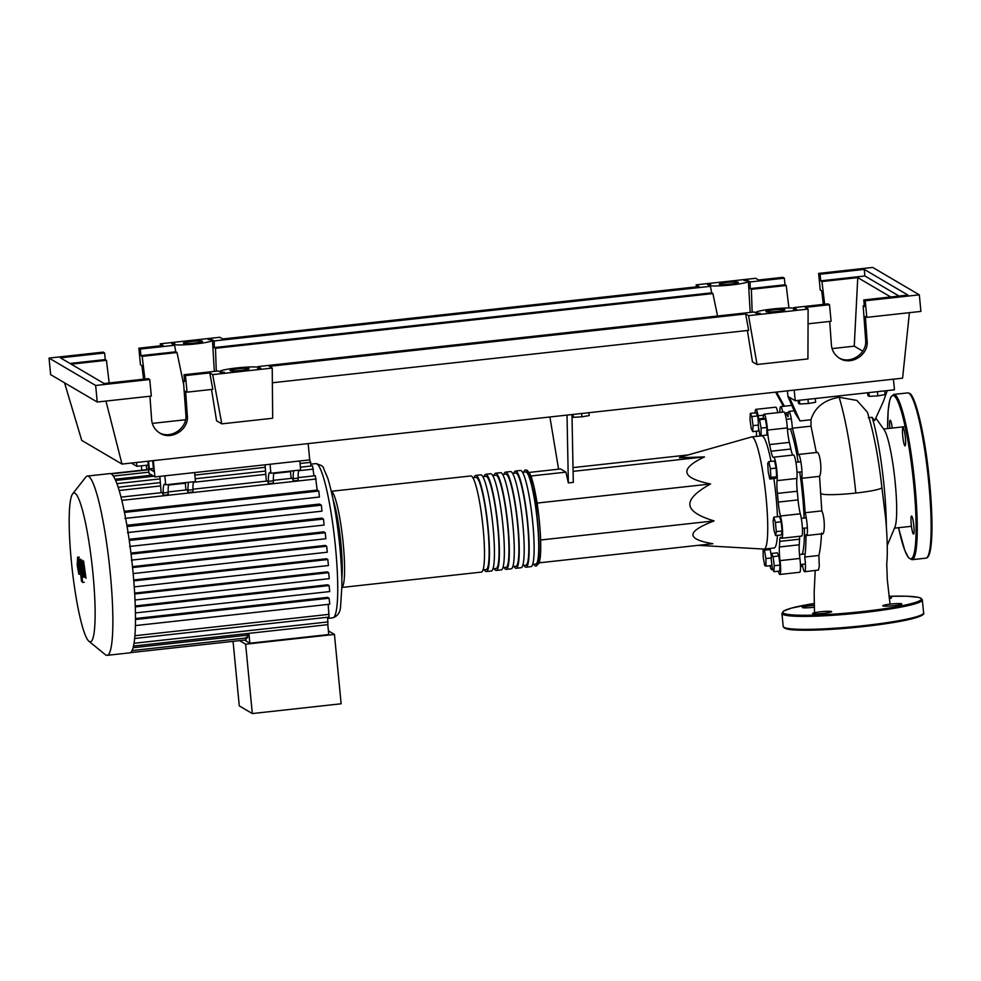 <?xml version="1.0" encoding="UTF-8"?>
<svg xmlns="http://www.w3.org/2000/svg" width="981" height="981" viewBox="0 0 981 981"><rect width="100%" height="100%" fill="white"/><g stroke="black" fill="none" stroke-linecap="round" stroke-linejoin="round"><path stroke-width="1.47" d="M136.506 462.48L136.874 466.318L131.307 463.044M148.254 465.068L136.874 466.318M802.151 554.277A67.861 9.16 -96.3 0 0 804.432 528.158M804.138 518.054A67.861 9.16 -96.3 0 0 802.507 494.939A67.861 9.16 -96.3 0 0 799.76 472.045M698.178 545.338L763.954 549.09A56.42 7.615 -96.3 0 0 764.138 549.09A56.42 7.615 -96.3 0 0 766.112 497.796A56.42 7.615 -96.3 0 0 751.789 436.913A56.42 7.615 -96.3 0 0 751.618 436.95L680.544 457.097L679.355 457.784L704.493 456.888C679.134 468.93 681.145 477.968 710.538 483.976C696.216 491.935 689.324 498.912 689.864 504.921C690.477 510.905 698.558 516.239 714.094 520.911C686.308 531.518 685.891 539.133 712.856 543.719L539.562 562.787L539.66 561.132M773.886 478.581A56.42 7.615 83.7 0 1 776.045 496.705A56.42 7.615 83.7 0 1 777.442 516.742M777.418 535.368A56.42 7.615 83.7 0 1 774.058 547.999L764.138 549.09M573.051 414.448L573.333 417.305L581.941 416.827L589.201 415.564L588.931 412.694M581.623 413.504L581.941 416.827M572.021 416.533L573.333 417.305M558.581 469.188L549.9 416.986M567.018 415.11L568.342 482.922L565.939 472.143L560.556 468.967L529.225 472.425M571.972 414.558L573.309 482.37L568.342 482.922M573.014 467.606L688.221 454.926M573.088 471.358L704.493 456.888M537.551 506.159L537.245 503.057L710.538 483.976M540.69 542.064L540.506 536.901M540.801 539.979L714.094 520.911M531.714 478.213L531.212 475.957L565.939 472.143M537.245 503.057L536.693 500.543M751.789 436.913L761.71 435.822A56.42 7.615 83.7 0 1 771.017 461.389M764.653 565.363L763.206 556.987L763.108 549.397L764.457 550.182L765.903 558.557L765.989 566.147L764.653 565.363M764.457 550.182L770.208 549.556L768.871 548.759L763.108 549.397M771.274 557.968L765.903 558.557M770.208 549.556L771.373 556.276M771.728 563.388L771.753 565.522L765.989 566.147M773.935 571.69L772.403 568.539L771.201 559.428L771.52 553.468L773.053 556.619L774.254 565.73L773.935 571.69L779.687 571.052L780.018 565.093L774.254 565.73M773.053 556.619L778.804 555.982L777.283 552.83L771.52 553.468M778.804 555.982L780.018 565.093M776.302 531.653L775.579 535.577L773.972 530.28L773.089 521.058L773.801 517.134L775.419 522.432L776.302 531.653L782.053 531.015L781.342 534.939L775.579 535.577M775.419 522.432L781.17 521.794L779.564 516.509L773.801 517.134M781.17 521.794L782.053 531.015M770.367 468.71L770.882 477.404L769.803 479.035L768.233 471.947L767.718 463.253L768.785 461.634L770.367 468.71L776.13 468.072L776.633 476.778L770.882 477.404M776.633 476.778L775.566 478.397L769.803 479.035M776.13 468.072L774.549 460.996L768.785 461.634M759.613 419.733L761.048 428.108L761.146 435.699L759.797 434.902L758.362 426.527L758.264 418.936L759.613 419.733L765.364 419.095L766.811 427.471L761.048 428.108M766.811 427.471L766.897 435.061L761.146 435.699M765.364 419.095L764.015 418.298L758.264 418.936M750.318 413.406L751.851 416.557L753.052 425.656L752.734 431.615L751.201 428.476L749.999 419.365L750.318 413.406L756.081 412.768L757.614 415.919L751.851 416.557M758.338 425.08L753.052 425.656M757.614 415.919L758.288 421.07M758.644 428.182L758.485 430.99L752.734 431.615M798.203 462.076A67.861 9.16 -96.3 0 0 790.367 429.016M769.533 444.577L789.374 442.394A15.12 2.036 83.7 0 1 787.326 427.912L767.473 430.095A15.12 2.036 -96.3 0 0 769.533 444.577A68.866 9.295 83.7 0 1 771.017 451.235A15.12 2.036 -96.3 0 0 773.359 457.33A15.12 2.036 -96.3 0 0 773.531 457.244A12.594 1.704 83.7 0 1 773.678 457.183A12.594 1.704 83.7 0 1 776.351 466.453A12.594 1.704 83.7 0 1 777.075 480.629A15.12 2.036 -96.3 0 0 777.406 493.418A68.866 9.295 83.7 0 1 778.24 502.088A15.12 2.036 -96.3 0 0 780.471 515.994A12.594 1.704 83.7 0 1 782.507 529.814A12.594 1.704 83.7 0 1 781.832 538.238A12.594 1.704 83.7 0 1 781.281 537.772A15.12 2.036 -96.3 0 0 780.631 537.208A15.12 2.036 -96.3 0 0 779.699 541.377A68.866 9.295 83.7 0 1 779.392 546.981A15.12 2.036 -96.3 0 0 780.042 560.629A12.594 1.704 83.7 0 1 779.858 574.461A12.594 1.704 83.7 0 1 778.338 571.2M789.374 442.394A68.866 9.295 83.7 0 1 790.858 449.04L771.017 451.235M792.942 455.061A15.12 2.036 83.7 0 1 790.858 449.04M755.125 412.878A12.594 1.704 83.7 0 1 755.91 409.359A12.594 1.704 83.7 0 1 758.117 415.772A15.12 2.036 -96.3 0 0 758.767 418.887M779.699 541.377L799.54 539.194A15.12 2.036 83.7 0 1 799.834 536.264M799.54 539.194A68.866 9.295 83.7 0 1 799.233 544.798L779.392 546.981M780.042 560.629L799.895 558.447A15.12 2.036 83.7 0 1 799.233 544.798M780.471 515.994L800.324 513.811A15.12 2.036 83.7 0 1 798.08 499.905L778.24 502.088M777.406 493.418L797.246 491.236A68.866 9.295 83.7 0 1 798.08 499.905M797.246 491.236A15.12 2.036 83.7 0 1 796.915 478.446L777.075 480.629M756.412 436.41A15.12 2.036 -96.3 0 0 756.4 431.223M800.324 513.811A12.594 1.704 83.7 0 1 802.36 527.631A12.594 1.704 83.7 0 1 801.673 536.055L781.832 538.238M799.895 558.447A12.594 1.704 83.7 0 1 799.711 572.279L779.858 574.461M755.91 409.359L775.75 407.176A12.594 1.704 83.7 0 1 777.786 412.658M763.279 418.384A12.594 1.704 83.7 0 1 764.076 414.166L783.929 411.983A12.594 1.704 83.7 0 1 787.326 427.912M793.384 455.061A12.594 1.704 83.7 0 1 793.519 454.988A12.594 1.704 83.7 0 1 796.204 464.271A12.594 1.704 83.7 0 1 796.915 478.446M772.329 567.999A12.594 1.704 83.7 0 1 771.691 569.654A12.594 1.704 83.7 0 1 769.987 565.718M764.076 414.166A12.594 1.704 83.7 0 1 767.473 430.095M523.78 472.143A48.363 6.536 83.7 0 1 525.424 469.936A48.363 6.536 83.7 0 1 526.098 470.107A48.363 6.536 83.7 0 1 537.453 519.709A48.363 6.536 83.7 0 1 535.994 566.086A48.363 6.536 83.7 0 1 535.319 565.914A48.363 6.536 83.7 0 1 533.922 564.283M341.891 587.447L481.413 572.095A48.363 6.536 -96.3 0 0 482.873 525.718A48.363 6.536 -96.3 0 0 471.518 476.116A48.363 6.536 -96.3 0 0 470.843 475.944L331.308 491.297M522.53 472.278L525.632 471.935A46.352 6.254 83.7 0 1 526.282 472.106A46.352 6.254 83.7 0 1 537.171 519.636A46.352 6.254 83.7 0 1 535.773 564.075L532.671 564.418M474.166 477.6A48.363 6.536 83.7 0 1 475.797 475.393A48.363 6.536 83.7 0 1 476.472 475.564A48.363 6.536 83.7 0 1 487.839 525.166A48.363 6.536 83.7 0 1 486.38 571.543A48.363 6.536 83.7 0 1 485.705 571.371A48.363 6.536 83.7 0 1 484.307 569.74M486.38 571.543L491.346 571.003A48.363 6.536 -96.3 0 0 492.805 524.627A48.363 6.536 -96.3 0 0 481.438 475.025A48.363 6.536 -96.3 0 0 480.764 474.853L475.797 475.393M484.087 476.508A48.363 6.536 83.7 0 1 485.718 474.301A48.363 6.536 83.7 0 1 486.404 474.473A48.363 6.536 83.7 0 1 497.759 524.075A48.363 6.536 83.7 0 1 496.3 570.452A48.363 6.536 83.7 0 1 495.626 570.28A48.363 6.536 83.7 0 1 494.228 568.649M496.3 570.452L501.266 569.9A48.363 6.536 -96.3 0 0 502.726 523.535A48.363 6.536 -96.3 0 0 491.358 473.933A48.363 6.536 -96.3 0 0 490.684 473.762L485.718 474.301M494.007 475.417A48.363 6.536 83.7 0 1 495.65 473.21A48.363 6.536 83.7 0 1 496.325 473.382A48.363 6.536 83.7 0 1 507.692 522.983A48.363 6.536 83.7 0 1 506.221 569.36A48.363 6.536 83.7 0 1 505.546 569.188A48.363 6.536 83.7 0 1 504.148 567.558M506.221 569.36L511.187 568.808A48.363 6.536 -96.3 0 0 512.646 522.444A48.363 6.536 -96.3 0 0 501.291 472.83A48.363 6.536 -96.3 0 0 500.604 472.67L495.65 473.21M503.94 474.326A48.363 6.536 83.7 0 1 505.571 472.119A48.363 6.536 83.7 0 1 506.245 472.29A48.363 6.536 83.7 0 1 517.612 521.892A48.363 6.536 83.7 0 1 516.153 568.269A48.363 6.536 83.7 0 1 515.479 568.097A48.363 6.536 83.7 0 1 514.081 566.466M516.153 568.269L521.107 567.717A48.363 6.536 -96.3 0 0 522.566 521.34A48.363 6.536 -96.3 0 0 511.211 471.738A48.363 6.536 -96.3 0 0 510.537 471.579L505.571 472.119M513.86 473.234A48.363 6.536 83.7 0 1 515.491 471.027A48.363 6.536 83.7 0 1 516.165 471.199A48.363 6.536 83.7 0 1 527.533 520.801A48.363 6.536 83.7 0 1 526.074 567.177A48.363 6.536 83.7 0 1 525.399 567.006A48.363 6.536 83.7 0 1 524.001 565.375M526.074 567.177L531.04 566.626A48.363 6.536 -96.3 0 0 532.499 520.249A48.363 6.536 -96.3 0 0 521.132 470.647A48.363 6.536 -96.3 0 0 520.457 470.475L515.491 471.027M512.609 473.369L515.712 473.026A46.352 6.254 83.7 0 1 516.362 473.198A46.352 6.254 83.7 0 1 527.251 520.727A46.352 6.254 83.7 0 1 525.853 565.166L522.75 565.51M502.689 474.461L505.791 474.117A46.352 6.254 83.7 0 1 506.441 474.289A46.352 6.254 83.7 0 1 517.33 521.818A46.352 6.254 83.7 0 1 515.932 566.27L512.818 566.601M492.756 475.552L495.871 475.209A46.352 6.254 83.7 0 1 496.521 475.38A46.352 6.254 83.7 0 1 507.41 522.91A46.352 6.254 83.7 0 1 506.012 567.361L502.897 567.692M482.836 476.643L485.938 476.312A46.352 6.254 83.7 0 1 486.588 476.472A46.352 6.254 83.7 0 1 497.477 524.001A46.352 6.254 83.7 0 1 496.079 568.453L492.977 568.796M472.916 477.735L476.018 477.404A46.352 6.254 83.7 0 1 476.668 477.563A46.352 6.254 83.7 0 1 487.557 525.093A46.352 6.254 83.7 0 1 486.159 569.544L483.057 569.887M75.022 493.222A74.863 10.104 -96.3 0 0 72.68 493.799A74.863 10.104 -96.3 0 0 72.103 568.477A74.863 10.104 -96.3 0 0 88.903 641.243A74.863 10.104 -96.3 0 0 89.296 641.513A74.863 10.104 -96.3 0 0 92.974 573.726A74.863 10.104 -96.3 0 0 75.022 493.222M88.903 641.243L105.359 654.695A90.178 12.177 -96.3 0 0 105.838 655.026A90.178 12.177 -96.3 0 0 107.101 655.345A90.178 12.177 -96.3 0 0 109.823 568.87A90.178 12.177 -96.3 0 0 88.646 476.386A90.178 12.177 -96.3 0 0 87.383 476.067A90.178 12.177 -96.3 0 0 85.813 477.085L72.68 493.799M107.101 655.345L129.725 652.856A90.178 12.177 -96.3 0 0 130.387 652.647A90.178 12.177 -96.3 0 0 132.092 650.501A90.178 12.177 -96.3 0 0 133.551 645.829A90.178 12.177 -96.3 0 0 134.704 637.993A90.178 12.177 -96.3 0 0 135.427 624.676A90.178 12.177 -96.3 0 0 135.403 611.58A90.178 12.177 -96.3 0 0 134.924 598.226A90.178 12.177 -96.3 0 0 134.078 584.651A90.178 12.177 -96.3 0 0 132.901 570.881A90.178 12.177 -96.3 0 0 131.405 556.926A90.178 12.177 -96.3 0 0 129.59 542.775A90.178 12.177 -96.3 0 0 127.395 528.403A90.178 12.177 -96.3 0 0 124.746 513.774A90.178 12.177 -96.3 0 0 121.215 497.943A90.178 12.177 -96.3 0 0 118.321 487.741A90.178 12.177 -96.3 0 0 115.733 480.69A90.178 12.177 -96.3 0 0 113.391 476.165A90.178 12.177 -96.3 0 0 111.27 473.897A90.178 12.177 -96.3 0 0 110.007 473.578L87.383 476.067M244.539 640.09L249.861 643.217L328.758 634.535L327.813 624.676M328.402 630.869L334.447 634.425L245.63 644.198L239.572 640.63M233.061 641.353L239.278 705.891L252.313 713.555L341.13 703.782L334.447 634.425M252.313 713.555L245.63 644.198M248.916 633.358L249.861 643.217M132.006 650.587L247.617 637.858L247.568 633.505M130.363 652.647L245.973 639.931L246.084 637.184M126.868 525.276L319.487 504.075L321.363 505.178L321.976 511.175L127.469 532.585M129.087 539.305L321.842 518.103L323.472 519.059L324.098 525.056L130.081 546.392M130.939 553.076L323.742 531.861L325.238 532.732L325.851 538.741L131.773 560.077M132.472 566.626L325.287 545.411L326.673 546.221L327.298 552.217L133.158 573.566L327.298 552.217M133.71 579.955L326.477 558.753L327.813 559.538L328.439 565.534L134.238 586.883L328.439 565.534M134.642 593.088L327.323 571.886L328.635 572.659L329.26 578.655L135.01 600.016L329.26 578.655M135.255 605.964L327.764 584.786L329.101 585.571L329.714 591.568L135.427 612.929L329.714 591.568M135.476 618.52L327.679 597.368L329.113 598.214L329.739 604.21L135.403 625.584L329.739 604.21M165.703 484.81L195.477 481.536L194.606 472.56L164.833 475.834L165.703 484.81L164.747 484.246A20.147 2.722 -96.3 0 0 164.465 484.185A20.147 2.722 -96.3 0 0 163.189 492.94L163.226 495.258L162.515 492.548L121.006 497.109M163.226 495.258L168.192 494.706L168.156 492.401A20.147 2.722 83.7 0 1 168.781 484.479M188.622 482.284A20.147 2.722 -96.3 0 0 187.996 490.218L192.963 489.666A20.147 2.722 83.7 0 1 193.588 481.745M187.996 490.218L188.033 492.523L187.322 489.813L168.143 491.922M192.963 489.666L192.999 491.984L188.033 492.523M270.891 473.234L300.664 469.96L299.806 460.984L270.033 464.258L270.891 473.234L269.947 472.683A20.147 2.722 -96.3 0 0 269.665 472.609A20.147 2.722 -96.3 0 0 268.377 481.364L268.414 483.682L267.715 480.972L192.963 489.2M268.414 483.682L273.38 483.13L273.343 480.825A20.147 2.722 83.7 0 1 273.969 472.903M185.949 489.973L185.25 482.664M124.244 511.309L317.182 490.083L315.342 475.724L298.15 477.624M293.81 470.721A20.147 2.722 -96.3 0 0 293.196 478.642L298.15 478.09L298.187 480.408L293.221 480.948L292.522 478.238L273.343 480.347M185.25 482.775L168.732 484.589M161.142 492.695L159.878 476.374M266.329 481.119L265.066 464.798M313.969 475.883L312.547 465.865L300.394 467.201M298.15 478.09A20.147 2.722 83.7 0 1 298.776 470.169M293.196 478.642L293.221 480.948M291.149 478.397L290.45 471.088M290.45 471.199L273.932 473.014M146.304 465.288L146.709 469.409L148.658 469.2M317.182 490.083L318.8 491.027L319.414 497.036L125.629 518.336M311.173 466.012L309.653 459.096M328.181 604.382L329.04 617.086L134.532 638.496M327.58 617.257L327.924 624.664L133.416 646.062M141.35 465.828L141.767 470.218M78.235 569.605L77.916 561.009L78.235 569.605M77.658 557.294L77.205 565.166L78.823 574.228L79.277 566.38L77.524 557.257L79.203 557.073M78.823 574.228L80.638 574.081M81.497 581.439L80.258 563.548L78.872 558.189L81.497 581.439M82.073 577.306L82.6 582.42L82.036 577.294L83.704 577.11M83.581 560.948L83.777 571.04L82.012 560.028L82.22 572.696L80.479 559.121L81.313 570.991L82.355 576.129L83.164 576.595L82.772 566.552L84.464 577.355L84.256 567.423L85.997 578.263L83.581 560.948M153.416 468.477L149.32 468.918L153.71 471.505L152.668 460.702M148.572 461.156L149.32 468.918M147.886 461.229L149.063 473.48L154.912 476.925L153.343 460.629M308.157 443.596L309.726 459.893L154.912 476.925M887.265 390.597L883.28 401.744L874.672 420.542L872.109 417.33A76.579 10.337 83.7 0 1 884.139 486.846A76.579 10.337 83.7 0 1 886.333 526.76M887.278 545.375L894.917 527.177A50.374 6.806 -96.3 0 0 895.236 482.983A50.374 6.806 -96.3 0 0 884.2 429.862L875.886 418.139M798.142 400.407L798.411 403.216L799.76 404L808.369 403.522L815.64 402.259L815.272 398.519M799.392 400.26L799.76 404M807.964 399.328L808.369 403.522M868.859 392.621L869.227 396.361L877.836 395.883L885.107 394.607L884.739 390.879M877.431 391.677L877.836 395.883M867.609 392.756L867.878 395.564L869.227 396.361M784.775 413.087A76.579 10.337 83.7 0 1 788.086 416.79A12.594 1.704 83.7 0 1 788.896 411.431A12.594 1.704 83.7 0 1 792.341 428.219A76.579 10.337 83.7 0 1 798.227 454.644A12.594 1.704 83.7 0 1 798.485 454.448A12.594 1.704 83.7 0 1 801.232 464.16A12.594 1.704 83.7 0 1 801.82 478.311L819.552 476.349L821.808 510.893C825.487 518.238 824.788 538.532 821.538 533.051C821.097 542.542 820.214 550.022 818.89 555.467L804.739 557.024A12.594 1.704 83.7 0 1 804.665 571.739A12.594 1.704 83.7 0 1 802.323 564.529A76.579 10.337 83.7 0 1 801.072 565.301A76.579 10.337 83.7 0 1 800.459 565.24M818.89 555.467L819.282 566.491L818.448 570.047L804.665 571.739M821.808 510.893L805.131 512.732A12.594 1.704 83.7 0 1 807.289 526.662A12.594 1.704 83.7 0 1 806.64 535.516A12.594 1.704 83.7 0 1 805.953 534.768A76.579 10.337 83.7 0 1 804.739 557.024M801.82 478.311A76.579 10.337 83.7 0 1 805.131 512.732M792.341 428.219L811.017 426.159L816.364 452.646C819.687 449.188 822.654 470.905 819.552 476.349M787.4 390.855L787.939 396.447L795.272 413.393L799.993 420.947L810.98 419.733L811.017 426.159M779.92 412.425A12.594 1.704 83.7 0 1 780.717 406.625A12.594 1.704 83.7 0 1 782.752 412.106M775.566 392.155L783.427 406.33M776.547 392.044L784.408 406.22M799.993 420.947L789.398 397.305L795.223 400.726L894.464 389.8L893.433 379.193M787.939 396.447L789.398 397.305M839.135 397.256C846.113 420.677 851.68 452.609 855.824 493.051A30.632 3.041 174.5 0 0 881.882 487.508L881.882 487.508A30.632 3.041 174.5 0 1 881.882 487.508C878.473 457.134 873.63 432.02 867.351 412.143L856.953 400.444L839.135 397.256C824.138 399.966 814.745 407.458 810.98 419.733M872.109 417.33L868.259 417.747M855.824 493.051A30.632 3.041 174.5 0 1 821.232 493.762M794.193 390.107L795.223 400.726M889.841 428.317A9.074 1.226 83.7 0 1 890.184 420.273A9.074 1.226 83.7 0 1 890.307 420.297A9.074 1.226 83.7 0 1 892.256 428.047M911.668 516.08A9.074 1.226 83.7 0 1 913.802 525.375A9.074 1.226 83.7 0 1 913.532 534.069A9.074 1.226 83.7 0 1 913.397 534.044A9.074 1.226 83.7 0 1 911.275 524.737A9.074 1.226 83.7 0 1 911.545 516.043A9.074 1.226 83.7 0 1 911.668 516.08M902.728 436.079A9.074 1.226 83.7 0 1 903.047 427.826A9.074 1.226 83.7 0 1 905.353 437.612A9.074 1.226 83.7 0 1 905.034 445.865A9.074 1.226 83.7 0 1 902.728 436.079M853.09 627.644A39.301 3.899 -5.5 0 0 855.224 627.435M901.711 603.818A9.577 0.956 -5.5 0 0 891.545 603.977A9.577 0.956 -5.5 0 0 882.753 605.78A9.577 0.956 -5.5 0 0 882.863 605.902A9.577 0.956 -5.5 0 0 893.029 605.743A9.577 0.956 -5.5 0 0 901.809 603.94A9.577 0.956 -5.5 0 0 901.711 603.818M889.301 598.717A9.577 0.956 -5.5 0 0 891.521 597.895A9.577 0.956 -5.5 0 0 891.41 597.772A9.577 0.956 -5.5 0 0 889.142 597.49M814.267 605.375A9.577 0.956 -5.5 0 0 802.286 607.447A9.577 0.956 -5.5 0 0 802.384 607.57A9.577 0.956 -5.5 0 0 814.316 607.214M831.545 611.543A9.577 0.956 -5.5 0 0 821.379 611.703A9.577 0.956 -5.5 0 0 812.587 613.493A9.577 0.956 -5.5 0 0 812.685 613.615A9.577 0.956 -5.5 0 0 822.851 613.468A9.577 0.956 -5.5 0 0 831.643 611.666A9.577 0.956 -5.5 0 0 831.545 611.543M784.837 309.616A9.577 0.956 174.5 0 1 784.935 309.738A9.577 0.956 174.5 0 1 776.143 311.541A9.577 0.956 174.5 0 1 765.977 311.7A9.577 0.956 174.5 0 1 765.879 311.578A9.577 0.956 174.5 0 1 774.671 309.775A9.577 0.956 174.5 0 1 784.837 309.616M248.953 368.586A9.577 0.956 174.5 0 1 249.051 368.709A9.577 0.956 174.5 0 1 240.271 370.511A9.577 0.956 174.5 0 1 230.094 370.659A9.577 0.956 174.5 0 1 229.995 370.548A9.577 0.956 174.5 0 1 238.788 368.746A9.577 0.956 174.5 0 1 248.953 368.586M738.239 282.234A9.577 0.956 174.5 0 1 738.337 282.356A9.577 0.956 174.5 0 1 729.545 284.159A9.577 0.956 174.5 0 1 719.38 284.306A9.577 0.956 174.5 0 1 719.281 284.183A9.577 0.956 174.5 0 1 728.074 282.393A9.577 0.956 174.5 0 1 738.239 282.234M202.356 341.204A9.577 0.956 174.5 0 1 202.454 341.327A9.577 0.956 174.5 0 1 193.662 343.117A9.577 0.956 174.5 0 1 183.496 343.276A9.577 0.956 174.5 0 1 183.398 343.154A9.577 0.956 174.5 0 1 192.19 341.363A9.577 0.956 174.5 0 1 202.356 341.204M159.192 432.707C170.853 439.427 187.396 428.39 185.875 414.902L183.41 380.603L184.636 381.315L183.999 374.73L185.458 375.588L187.052 392.155L185.593 391.296L187.346 415.772C188.941 429.629 171.528 440.665 159.928 433.161C154.973 430.058 152.202 425.57 151.626 419.709L149.946 396.238M149.737 379.512L148.278 378.666L104.121 383.522L60.43 357.844L104.587 352.988L103.14 352.13L49.05 358.077L50.644 374.644L97.242 402.038L151.332 396.079L149.737 379.512L95.648 385.472L97.242 402.038M109.173 382.97L106.451 360.297L105.225 359.573L104.587 352.988M143.545 379.181L141.914 365.619L140.455 364.773L138.861 348.194L140.32 349.052L140.945 355.637L142.171 356.361L144.894 379.034M183.41 380.603L184.551 380.469M838.976 357.906C850.637 364.625 867.179 353.589 865.647 340.1L863.182 305.802L864.322 305.667M187.052 392.155L212.803 389.322L209.775 372.915L212.681 374.619L272.228 368.071L269.309 366.354L745.646 313.945L748.564 315.661L808.111 309.101L805.193 307.396L829.509 304.711L828.05 303.865L793.776 307.629L796.682 309.346L793.445 309.702A19.645 1.95 -5.5 0 0 794.966 308.782A19.645 1.95 -5.5 0 0 775.223 308.721A19.645 1.95 -5.5 0 0 755.848 312.547A19.645 1.95 -5.5 0 0 760.3 313.344L757.062 313.699L754.156 311.995L257.893 366.6L260.811 368.316L257.549 368.672A19.645 1.95 -5.5 0 0 259.082 367.74A19.645 1.95 -5.5 0 0 239.339 367.679A19.645 1.95 -5.5 0 0 219.965 371.505A19.645 1.95 -5.5 0 0 224.453 372.314L221.191 372.67L218.273 370.965L183.999 374.73M185.458 375.588L209.775 372.915M71.196 364.172L106.451 360.297M862.79 351.186L854.243 346.158L832.072 348.598M185.556 419.745L152.3 423.4M854.243 346.158L857.774 277.611L890.699 296.961M823.317 304.38L821.686 290.817L820.226 289.971L818.632 273.405L820.091 274.251L820.729 280.836L821.943 281.559L857.774 277.611M821.943 281.559L824.665 304.233M788.92 307.948L786.222 285.496L784.996 284.772L784.359 278.187L782.912 277.329L758.595 280.002L755.677 278.297L696.142 284.846L699.048 286.562L222.712 338.972L219.805 337.256L160.259 343.816L163.177 345.52L138.861 348.194M752.157 312.216L751.372 289.321L786.222 285.496M216.274 371.186L215.489 348.292L712.905 293.564L717.565 316.017M142.171 356.361L177.021 352.522L183.705 384.662M140.32 349.052L174.593 345.287L175.795 351.811L177.021 352.522M175.795 351.811L140.945 355.637M105.225 359.573L69.97 363.448M174.593 345.287L171.675 343.571L174.814 343.227A19.645 1.95 -5.5 0 0 173.367 344.123A19.645 1.95 -5.5 0 0 193.11 344.184A19.645 1.95 -5.5 0 0 212.485 340.358A19.645 1.95 -5.5 0 0 208.168 339.561L211.295 339.218L214.214 340.922L710.465 286.317L707.559 284.6L710.698 284.257A19.645 1.95 -5.5 0 0 709.251 285.152A19.645 1.95 -5.5 0 0 728.993 285.213A19.645 1.95 -5.5 0 0 748.368 281.388A19.645 1.95 -5.5 0 0 744.039 280.591L747.179 280.247L750.085 281.952L784.359 278.187M863.182 305.802L864.408 306.513L863.77 299.928L865.23 300.787L866.824 317.354L865.365 316.495L867.118 340.971C868.712 354.828 851.3 365.864 839.699 358.359C834.745 355.257 831.974 350.769 831.398 344.907L829.718 321.437M808.05 323.816L831.103 321.278L829.509 304.711M865.23 300.787L919.32 294.84L872.722 267.445L818.632 273.405M784.996 284.772L750.146 288.61L750.085 281.952M820.091 274.251L864.249 269.395L864.886 275.98L820.729 280.836M866.824 317.354L920.914 311.406L919.32 294.84M49.05 358.077L95.648 385.472M864.249 269.395L907.94 295.073L863.77 299.928M751.372 289.321L750.146 288.61M864.886 275.98L899.025 296.054M215.489 348.292L214.275 347.568L214.214 340.922M710.465 286.317L711.679 292.841L712.905 293.564M711.679 292.841L214.275 347.568M212.485 340.358L214.324 371.394M748.368 281.388L750.207 312.424M160.259 343.816L160.626 345.803M696.142 284.846L696.51 286.832M272.228 368.071L272.681 418.249L221.792 423.853L212.681 374.619M211.516 389.457L216.568 420.775L221.792 423.853M105.96 401.082L122 464.074L902.594 378.175L909.424 312.669M748.564 315.661L757.038 364.503L752.452 361.817L747.387 330.499M272.362 382.762L748.687 330.352L745.646 313.945M757.038 364.503L807.927 358.911L808.111 309.101M64.538 382.811L81.73 440.408L122 464.074M763.537 415.171L758.117 415.772M537.637 563.867A46.352 6.254 -96.3 0 0 539.207 519.881A46.352 6.254 -96.3 0 0 528.269 471.886M341.891 587.349A48.363 6.536 -96.3 0 0 342.798 539.611A48.363 6.536 -96.3 0 0 331.59 491.506A48.363 6.536 -96.3 0 0 331.333 491.383M333.197 500.126A46.352 6.254 83.7 0 1 341.805 578.41M316.9 463.878A77.585 10.472 -96.3 0 0 315.808 463.608C321.02 464.933 323.62 466.527 323.595 468.391L327.74 478.127C332.866 494.78 336.888 517.539 339.794 546.405C341.216 561.242 341.915 574.51 341.891 586.221L340.579 606.393C340.272 612.365 337.672 616.178 332.78 617.846A77.585 10.472 -96.3 0 0 335.502 547.312A77.585 10.472 -96.3 0 0 316.9 463.878M133.085 647.73L247.727 635.112M163.189 492.94L168.156 492.401M268.377 481.364L273.343 480.825M121.816 500.371L316.115 478.986M168.609 485.043L185.299 483.204M119.167 490.488L160.492 485.938M193.416 482.309L265.679 474.363M298.616 470.733L313.319 469.114M273.809 473.467L290.486 471.628M131.074 554.106L325.238 532.732M124.477 512.413L318.8 491.027M129.259 540.433L323.472 519.059M127.089 526.552L321.363 505.178M128.057 532.499L321.94 511.162M132.57 567.582L326.673 546.221M133.784 580.887L327.813 559.538M135.476 619.526L329.113 598.214M134.691 593.995L328.635 572.659M135.28 606.896L329.101 585.571M115.084 479.231L151.945 475.172M116.911 483.645L159.977 478.9M194.851 475.074L265.177 467.324M300.039 463.498L310.818 462.309M134.9 635.713L329.15 614.339M134.029 643.266L328.034 621.917M909.681 558.508A82.122 11.085 -96.3 0 0 913.728 484.148A82.122 11.085 -96.3 0 0 894.022 395.834A82.122 11.085 -96.3 0 0 887.646 428.562L888.112 411.444L889.595 400.812L890.871 397.011L893.752 394.436A83.127 11.22 -96.3 0 1 894.917 394.73A83.127 11.22 -96.3 0 1 914.856 484.124A83.127 11.22 -96.3 0 1 911.938 559.685L908.553 557.784L904.776 550.353L898.535 527.717A82.122 11.085 -96.3 0 0 909.681 558.508M907.646 392.903L909.424 393.332C914.942 394.546 924.298 431.75 928.688 473.541C930.687 491.665 931.766 508.146 931.95 522.996L930.797 547.484C929.792 554.547 928.136 558.103 925.831 558.164A83.127 11.22 -96.3 0 0 928.749 482.591A83.127 11.22 -96.3 0 0 908.811 393.197A83.127 11.22 -96.3 0 0 907.646 392.903L893.752 394.436M927.695 556.595A82.122 11.085 -96.3 0 0 928.786 474.546A82.122 11.085 -96.3 0 0 909.902 394.08M783.194 626.43A70.534 7.002 -5.5 0 0 783.929 627.313A70.534 7.002 -5.5 0 0 858.841 626.16A70.534 7.002 -5.5 0 0 923.599 612.904L922.348 599.931A70.534 7.002 174.5 0 1 857.59 613.186A70.534 7.002 174.5 0 1 782.679 614.339A70.534 7.002 174.5 0 1 781.943 613.456L783.194 626.43L784.408 628.073L787.203 629.029C791.385 630.256 803.108 630.525 822.36 629.839C847.572 628.588 871.643 626.086 894.586 622.334C918.903 618.202 925.304 614.609 923.599 612.904M781.943 613.456L783.402 611.163L791.434 608.11L814.218 603.487A69.528 6.904 -5.5 0 0 783.574 613.223A69.528 6.904 -5.5 0 0 862.103 611.604A69.528 6.904 -5.5 0 0 920.521 598.165A69.528 6.904 -5.5 0 0 888.994 596.301L906.873 596.215L918.339 597.319L921.134 598.287L922.348 599.931M922.692 614.192A69.528 6.904 174.5 0 1 857.897 627.166A69.528 6.904 174.5 0 1 785.021 628.196M187.346 415.772L185.875 414.902M867.118 340.971L865.647 340.1M787.436 429.335L792.501 428.771M795.898 462.333L800.864 461.793M801.293 518.36L806.259 517.821M799.49 554.559L805.156 553.946M800.435 564.602L805.389 564.05M802.397 528.379L807.363 527.827M797.001 472.351L801.968 471.8M786.308 419.316L791.262 418.777M785.021 413.761L785.855 413.663M772.881 569.532L771.691 569.654M793.519 454.988L773.678 457.183M525.424 469.936L527.312 470.365L530.427 474.767L533.922 486.294L538.888 516.729C540.739 534.007 541.205 547.533 540.261 557.318L539.047 563.192L535.994 566.086M315.808 463.608L310.989 464.136M332.78 617.846L327.691 618.398M118.161 487.25L160.038 482.64M195.207 478.765L265.226 471.064M148.683 469.458L110.681 473.639M111.245 473.884L148.707 469.764M325.851 538.741L131.356 560.139M319.414 497.036L124.906 518.434M324.098 525.056L129.59 546.466M113.33 476.079L148.94 472.155M115.623 480.445L153.759 476.239M84.268 582.236L82.6 582.42M911.447 526.294L894.5 528.158M802.433 565.154L801.072 565.301M822.299 533.787L806.64 535.516M816.67 452.449L798.485 454.448M794.058 410.867L788.896 411.431M788.319 412.621L784.751 413.013M802.642 566.258L800.496 566.491M791.63 405.423L780.717 406.625M904.335 426.723L883.599 429.004M815.211 570.574L814.156 592.352L814.5 612.733M881.882 487.496L885.549 517.563C886.75 528.514 888.112 552.781 886.714 563.658L887.315 579.796L890.049 604.149M925.831 558.164L911.938 559.685M259.156 368.488L259.082 367.74M795.039 309.518L794.966 308.782"/></g></svg>
